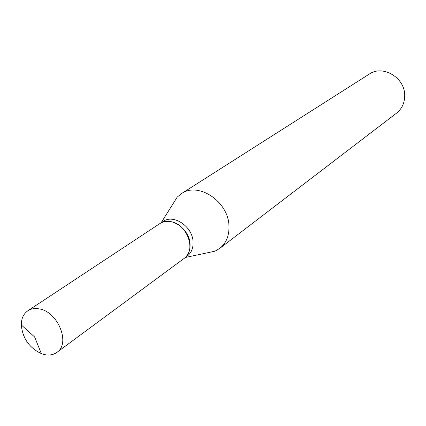 <?xml version="1.0" encoding="UTF-8"?>
<svg xmlns="http://www.w3.org/2000/svg" width="426" height="426" viewBox="0 0 426 426"><rect width="100%" height="100%" fill="white"/><g stroke="black" fill="none" stroke-linecap="round" stroke-linejoin="round"><path stroke-width="0.64" d="M44.757 354.64L41.354 353.639C29.266 347.85 22.583 338.287 21.3 324.942C21.321 318.547 23.494 313.834 27.818 310.799C30.97 308.759 34.692 308.11 38.974 308.855C57.84 311.294 70.956 343.532 56.876 352.387C53.49 354.805 49.448 355.556 44.757 354.64M27.818 310.799L159.734 223.677C162.657 221.781 166.023 221.073 169.83 221.536C186.625 222.878 197.014 250.153 184.048 258.465L56.876 352.387M159.809 223.629L159.883 223.581C170.325 215.78 189.469 228.528 190.044 243.874C190.379 250.211 188.425 255.041 184.186 258.364L184.117 258.412M172.397 204.794L177.216 197.11L181.385 193.66L369.251 74.108C382.947 64.406 405.27 77.894 404.7 95.802C404.593 103.087 401.867 108.87 396.531 113.146L219.672 248.454L215.002 251.186L206.131 253.071M181.385 193.66C198.228 181.497 228.373 201.482 228.964 225.716C229.364 235.562 226.27 243.139 219.672 248.454M159.883 223.581L163.009 221.515C173.435 213.735 192.504 226.408 193.058 241.696C193.388 248.007 191.434 252.82 187.2 256.132L184.186 258.364M21.3 324.942L34.639 336.977L41.354 353.639M161.135 222.75L177.216 197.11M185.395 257.469L215.002 251.186"/></g></svg>
